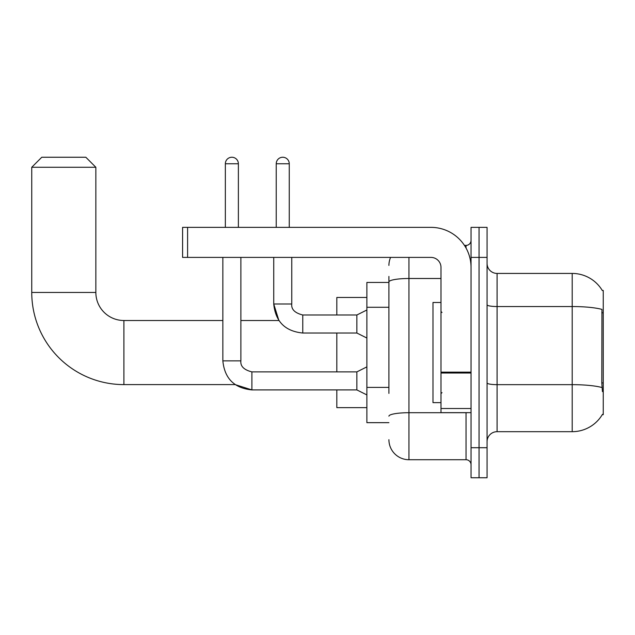 <?xml version="1.0" encoding="UTF-8"?>
<svg xmlns="http://www.w3.org/2000/svg" width="635" height="635" viewBox="0 0 635 635"><rect width="100%" height="100%" fill="white"/><g stroke="black" fill="none" stroke-linecap="round" stroke-linejoin="round"><path stroke-width="0.95" d="M602.266 414.655L602.44 414.353A35.052 35.052 0 0 1 572.198 431.681A35.052 35.052 0 0 0 602.266 414.655L603.25 414.655L603.25 290.457L602.266 290.457M388.914 301.268L388.914 276.431L388.914 282.448L366.879 282.448L366.879 422.664L388.914 422.664M487.069 441.698A10.017 10.017 0 0 1 497.086 431.681L572.198 431.681L572.198 273.431L497.086 273.431A10.017 10.017 0 0 1 487.069 263.414A10.017 10.017 0 0 0 497.086 273.431L497.086 431.681A10.017 10.017 0 0 0 487.069 441.698M479.052 447.707L479.052 477.75L487.069 477.75L487.069 447.707L479.052 447.707L479.052 477.75L471.043 477.75L471.043 447.707L479.052 447.707L479.052 257.405L479.052 447.707M471.043 447.707L471.043 227.362L479.052 227.362L479.052 257.405L479.052 227.362L487.069 227.362L487.069 447.707M602.337 290.584A35.052 35.052 0 0 0 572.198 273.431A35.052 35.052 0 0 1 602.337 290.584M602.44 391.62L601.797 382.913L601.94 309.404A35.052 6.088 180 0 0 572.198 306.538L497.086 306.538A10.017 1.738 -0 0 1 487.069 304.8M388.914 393.406L388.914 276.431M408.948 257.405L408.948 459.724L466.034 459.724L466.034 412.647M464.439 245.388L466.034 245.388A5.009 5.009 0 0 0 471.043 240.379M471.043 464.733A5.009 5.009 0 0 0 466.034 459.724M388.914 265.414A20.034 20.034 0 0 1 390.588 257.405M408.948 459.724A20.034 20.034 0 0 1 388.914 439.69M440.992 302.474L432.983 302.474L432.983 402.638L440.992 402.638M366.879 366.879L356.862 371.888L356.862 389.914L251.897 389.914L235.156 384.604L123.896 384.604A92.146 92.146 0 0 1 31.75 292.457L31.75 167.267L41.767 157.25L85.836 157.25L95.853 167.267L31.75 167.267M123.896 384.604L123.896 320.508A28.043 28.043 0 0 1 95.853 292.457L95.853 167.267M336.828 333.026L336.828 371.888M336.828 389.914L336.828 407.638L366.879 407.638M366.879 297.466L336.828 297.466L336.828 315M225.354 227.362L225.354 163.759A6.509 6.509 0 0 1 231.862 157.25A6.509 6.509 0 0 1 238.379 163.759L238.379 227.362M222.853 257.405L222.853 360.87L240.879 360.87L240.879 257.405M276.233 227.362L276.233 163.759A6.509 6.509 0 0 1 282.742 157.25A6.509 6.509 0 0 1 289.258 163.759L289.258 227.362M366.879 338.034L356.862 333.026L356.862 315L366.879 309.991M273.733 257.405L273.733 303.982L291.759 303.982L291.759 257.405M471.043 412.647L440.992 412.647L440.992 372.15L471.043 372.15L471.043 267.422A40.061 40.061 0 0 0 430.982 227.362L187.595 227.362L187.595 257.405L430.982 257.405A10.017 10.017 0 0 1 440.992 267.422L440.992 372.15M187.595 257.405L182.586 257.405L182.586 227.362L187.595 227.362M603.25 312.801L601.797 312.801M603.25 382.913L601.797 382.913M388.914 307.276L366.879 307.276M388.914 387.398L366.879 387.398M602.051 387.556A35.052 6.088 180 0 0 572.198 384.659L497.086 384.659A10.017 1.738 0 0 1 487.069 382.921M487.069 257.405L471.043 257.405M467.773 412.647A5.009 0.873 0 0 1 466.034 412.702L408.948 412.702A20.034 3.477 180 0 0 388.914 416.179M388.914 281.972A20.034 3.477 180 0 1 408.948 278.495L440.992 278.495M466.034 248.023L466.034 245.388M31.75 292.457L95.853 292.457M222.853 360.87C224.592 378.492 234.275 388.175 251.897 389.914L251.897 371.888C243.943 369.887 240.276 366.212 240.879 360.87M225.354 163.759L238.379 163.759M356.862 333.026L302.776 333.026L302.776 315C294.823 312.991 291.155 309.324 291.759 303.982C291.155 309.324 294.823 312.991 302.776 315L356.862 315M276.233 163.759L289.258 163.759M471.043 373.015L440.992 373.015M440.992 408.511L471.043 408.511M442 312.491L440.992 311.491M442 392.62L440.992 393.621M302.776 333.026C285.155 331.279 275.471 321.604 273.733 303.982L278.892 320.508L240.879 320.508M222.853 320.508L123.896 320.508M356.862 389.914L366.879 394.922M356.862 371.888L251.897 371.888"/></g></svg>

